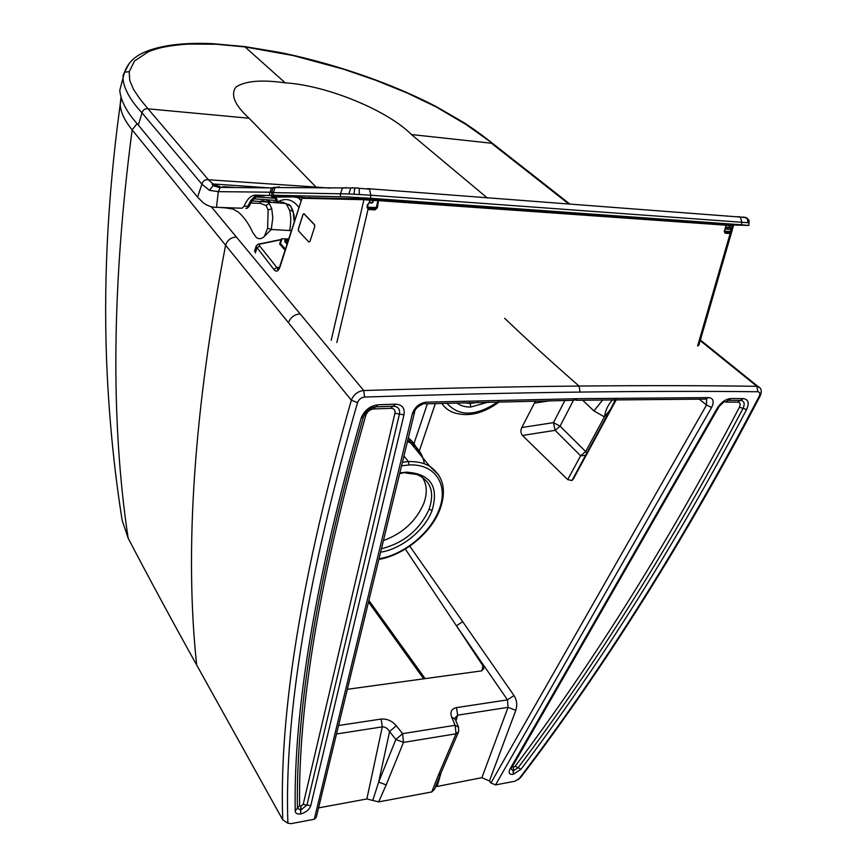 <?xml version="1.0" encoding="UTF-8"?>
<svg xmlns="http://www.w3.org/2000/svg" width="867" height="867" viewBox="0 0 867 867"><rect width="100%" height="100%" fill="white"/><g stroke="black" fill="none" stroke-linecap="round" stroke-linejoin="round"><path stroke-width="1.3" d="M309.952 241.449L308.88 242.056L298.616 231.055L298.411 229.116L303.027 214.583L303.992 213.878L314.483 224.802L314.71 226.786L309.952 241.449L314.754 226.655L314.515 224.672L303.959 213.683L303.006 214.387L298.346 229.04L298.551 230.99L308.88 242.056L309.952 241.449M730.718 224.911L748.86 225.442L741.653 224.802L370.642 198.283L345.911 196.863L273.17 195.248L308.023 197.839M370.642 198.283L370.762 195.205L348.892 193.937L273.289 192.615L273.17 195.248M748.86 225.398L749.066 222.884L748.199 222.732L370.783 195.216L369.57 189.147L359.166 188.345L359.404 194.436M265.595 199.692L271.913 202.542M264.413 236.344L267.6 228.259L268.141 210.031L266.039 205.501L260.165 203.322L260.989 201.133L262.723 200.819L268.185 202.293L269.225 203.301L271.772 208.709L272.78 217.931L271.273 229.495L264.413 236.344C261.639 238.999 258.94 239.379 256.329 237.482L252.806 232.627C249.057 224.195 244.266 217.357 238.436 212.133L233.039 209.055L225.279 207.863L228.834 208.08M291.453 230.622L271.273 229.495L267.6 228.259M291.464 230.579L289.611 230.514C291.149 222.635 291.117 215.85 289.513 210.139L286.511 204.265L283.444 202.358L280.984 202.022M221.985 207.614L225.279 207.863M288.733 238.956L282.469 238.793M272.368 197.102L293.599 196.928L306.17 197.806M277.397 195.704L293.599 196.928M494.006 145.255L492.651 143.456L466.164 124.599L435.451 106.554L406.699 92.812L375.617 80.23L343.126 69.078L293.382 55.607L245.036 46.937L216.024 44.228L188.713 44.076C170.972 45.127 157.426 47.761 148.062 51.966L134.558 60.95L129.194 71.69L129.736 80.338L133.518 89.442L139.912 98.914L148.029 108.83L249.089 118.237L316.022 187.077L330.175 188.128M243.638 46.439L245.036 46.937L285.21 82.842C327.282 85.41 387.907 110.662 411.435 134.548L487.373 198.023M285.21 82.842C261.736 79.515 245.339 80.891 235.987 86.993C230.286 94.676 234.654 105.091 249.089 118.237M122.702 79.309L119.754 90.363C120.871 101.146 127.048 112.71 138.308 125.054L142.058 112.916C142.903 109.751 144.897 108.386 148.029 108.83L208.405 179.751L316.022 187.077L316.856 187.976M138.308 125.054L197.546 197.112L201.913 184.194L142.058 112.916C130.213 100.149 123.84 88.64 122.962 78.409L123.222 74.887L129.042 63.703M275.088 187.229L271.414 187.933L220.359 187.37L224.011 186.698L235.9 187.543M215.59 185.495L213.152 185.592L209.435 190.328L201.913 184.194C202.9 180.835 205.056 179.35 208.405 179.751L213.585 184.508L219.817 186.503M209.435 190.328L218.289 191.65L271.805 192.214M217.422 207.376L216.512 207.321C212.252 207.506 207.863 206.043 203.366 202.921L197.546 197.112M269.854 187.911L212.718 183.945L212.155 184.357L213.152 185.592C217.476 187.239 219.882 187.825 220.359 187.37L218.289 191.65L216.512 207.321L242.131 208.221L244.028 206.313C247.095 199.052 250.91 195.313 255.494 195.108L277.386 195.79M220.424 207.56L242.131 208.221M249.295 206.292L247.409 208.123L245.827 208.459L246.878 208.113L250.812 200.483L254.681 196.516L258.529 195.313L264.186 195.866L258.734 195.801M256.003 196.95L275.381 198.272M271.664 196.776C275.468 196.603 277.364 198.37 277.375 202.054C285.59 197.427 292.797 199.258 298.985 207.538M260.512 195.844L255.982 196.527M254.681 196.516L256.014 196.527M250.075 204.428L249.393 206.053L244.028 206.313M301.217 200.7L298.237 197.709L293.913 196.95C297.76 196.896 300.166 198.218 301.142 200.916M368.161 204.363L370.166 200.234L373.384 200.353L372.723 199.443L369.851 199.237L370.166 200.234L363.934 199.703L364.595 198.966L369.819 199.237M331.183 340.341L363.934 199.703L302.399 198.283L303.071 197.622L364.541 198.966M302.074 198.099L280.355 265.855C278.6 271.36 276.454 272.574 273.929 269.496L256.047 246.391L254.519 251.43M731.499 231.684L730.447 231.456L729.591 232.594L730.187 233.407L731.499 231.684L732.387 225.821L733.428 225.853L729.96 224.824L730.339 225.669L732.387 225.821L732.192 225.041L729.938 224.824M731.401 227.468L731.195 228.032L731.856 227.631L729.83 227.36L730.339 225.669L729.418 225.442L729.743 224.867L726.134 224.737M724.628 232.378L725.126 233.245L724.324 231.207L726.08 225.377L725.679 224.52L378.608 199.854L377.405 207.744L376.376 207.473L374.652 208.914L368.117 208.416M397.021 201.209L399.904 201.415M310.213 197.481L309.508 197.654M484.881 207.451L487.796 207.657M629.626 217.628L628.922 217.595L629.67 217.736M727.597 224.791L725.484 224.542M518.098 209.814L521.024 210.02M501.386 208.622L504.301 208.828M550.339 212.101L553.265 212.307M714.69 223.686L714.04 223.643L714.722 223.784M415.336 202.51L417.265 202.65M434.833 203.897L435.787 203.962M467.66 206.227L469.643 206.368M381.729 200.028L380.851 199.963L381.783 200.125M534.115 210.952L536.174 211.093M452.607 205.165L453.549 205.23M367.532 204.417L366.979 207.029L368.063 209.24L368.182 208.459L367.456 207.061M731.195 228.032L730.447 231.456L724.498 231.229L724.931 232.464L729.331 232.735L724.747 232.389M732.149 229.484L725.159 229.04M729.591 232.594L727.716 232.627M398.918 201.35L399.85 201.296M309.367 197.806L363.002 198.879L309.281 197.86M486.886 207.592L487.742 207.549M576.826 213.986L584.521 214.431M561.155 212.87L568.774 213.304M607.073 216.132L614.941 216.587M591.847 215.049L599.639 215.504M520.135 209.955L520.969 209.912M503.413 208.774L504.247 208.719M552.409 212.252L553.211 212.198M692.885 222.223L701.175 222.721M678.883 221.237L687.108 221.714M650.673 219.232L658.768 219.709M665.076 220.251L673.236 220.727M636.476 218.224L644.495 218.69M432.893 203.756L435.733 203.853M450.645 205.024L453.495 205.111M373.384 200.353L372.832 199.497L372.582 202.434L369.667 202.39L369.093 203.073M366.979 207.029L367.597 206.975L368.02 204.439M256.285 245.784L256.047 246.391C257.434 244.429 258.843 243.573 260.284 243.8L258.713 244.201M278.61 268.922L276.801 267.437L273.929 269.496L276.801 267.437L259.721 246.011L256.881 247.984L255.353 253.045M369.57 202.867L372.149 202.976L369.418 202.911M725.766 227.013L730.892 227.913L725.549 227.728M287.064 244.082L284.875 241.828L284.907 239.888M367.565 207.235L376.376 207.473L377.904 200.58L726.112 225.214M372.81 202.434L373.243 200.44M373.352 200.483L377.904 200.58L378.586 199.854M700.2 340.623L756.891 386.314C703.115 385.533 643.834 385.457 579.058 386.053C514.326 386.639 442.549 388.134 363.696 390.529L211.255 206.725M571.96 480.524L585.539 455.381L580.63 455.814L567.668 479.614L571.96 480.524L573.347 478.974L616.307 399.698M435.44 786.781L481.889 777.677L489.432 780.961L490.928 782.944L495.523 784.917L514.998 781.232L520.568 777.623C605.589 666.019 685.429 538.841 760.099 396.089M567.668 479.614L522.454 435.44C520.655 433.186 520.438 430.552 521.793 427.518L534.43 403.101L550.372 400.717M535.416 401.009L534.43 403.101M405.322 549.039L456.432 625.801L462.675 621.661L409.788 546.134M347.342 689.298L481.283 670.928L483.775 668.414L482.876 665.748L456.432 625.801L507.477 699.875L513.99 695.507L462.675 621.661M481.889 777.677L508.051 707.342L457.657 715.167L456.465 707.613L507.477 699.875L508.051 707.342L515.811 710.333L489.432 780.961M378.673 801.888L372.777 800.436L378.673 782.056L386.173 784.928L378.673 801.888L431.766 791.95L434.519 789.306L440.382 774.372M318.568 807.892L366.871 798.962L372.777 800.436M282.729 819.803L196.679 665.043C184.357 550.101 194.002 410.156 225.593 245.22L351.33 400.218C301.77 573.542 278.903 713.411 282.729 819.803L287.887 823.216L291.074 823.65L314.288 819.25L316.303 817.213L414.448 412.67M699.225 399.123L706.518 405.019L711.601 407.49C714.386 401.605 713.454 398.311 708.805 397.617L705.142 399.123L576.078 400.272M602.803 399.871L593.949 410.904L604.418 416.897L611.593 408.075L616.242 399.698M582.591 400.164L593.949 410.904M482.876 665.748L482.03 670.755M425.133 678.633L368.887 600.452M458.199 732.713L440.956 773.028L438.225 775.532L431.766 791.95M366.871 798.962L382.293 726.86C385.208 726.828 387.647 728.388 389.586 731.564L396.306 725.744L402.602 733.655L395.851 739.497L403.48 742.401L402.602 733.655L455.121 725.278L458.654 727.24M196.679 665.043C170.897 618.615 148.062 576.327 128.143 538.169L122.16 520.373C114.791 474.011 109.827 425.838 107.27 375.855C102.945 289.611 107.259 199.096 120.22 104.3L120.914 97.559M490.928 782.944L706.518 405.019L706.562 399.416M573.575 400.088L560.071 426.174L553.46 422.641L521.793 427.518M612.687 399.741C608.309 404.174 605.556 409.896 604.418 416.897L585.68 451.544L560.071 426.174L555.118 430.357L553.46 422.641L564.916 400.456M455.977 720.986L457.657 715.167L454.742 718.255M455.24 719.242L451.674 717.117L455.121 725.278L456.042 733.807L403.48 742.401L386.173 784.928M236.42 237.07C231.034 237.309 227.425 240.029 225.593 245.22L132.152 129.855C124.534 120.513 120.567 111.995 120.22 104.3L121.228 98.545M614.79 399.72L613.37 405.008L573.347 478.974M408.314 437.943L408.91 438.409C413.375 442.018 416.474 446.603 418.197 452.162M364.606 397.053C361.214 397.498 358.862 399.351 357.54 402.613L351.33 400.218C353.628 394.507 357.757 391.277 363.696 390.529L364.606 397.053C443.503 394.496 515.334 392.838 580.077 392.079L579.058 386.053C552.301 362.688 527.494 340.102 504.648 318.287M376.278 406.851L393.174 406.244L395.406 404.163C402.169 404.521 405.019 408.086 403.968 414.86L394.929 413.256C395.406 410.124 394.073 408.476 390.952 408.314L392.784 406.255M422.142 477.034C427.019 484.209 427.55 493.052 423.735 503.564C416.062 521.165 402.624 533.508 383.409 540.596M740.743 400.391C744.319 401.042 745.089 403.697 743.03 408.379L746.617 409.538C749.478 402.982 748.351 399.34 743.225 398.603L740.526 400.391L728.573 400.337M336.504 733.981L382.293 726.86L381.155 719.057L338.553 725.516M759.752 387.657L756.891 386.314L757.834 391.743C704.102 391.169 644.853 391.277 580.077 392.079M522.454 435.44L555.118 430.357L580.63 455.814L585.68 451.544L586.905 453.625L585.539 455.381L615.603 399.709M414.61 411.998L412.334 413.787C414.762 407.035 419.422 403.155 426.304 402.158L423.194 403.903C417.851 406.341 414.99 409.04 414.61 411.998M340.33 196.711L340.471 193.742L342.335 188.269L346.258 187.575M741.653 224.802L741.816 222.223L740.407 217.086L367.521 188.638M271.805 191.824L273.289 192.615L275.186 187.532L279.402 186.882M352.891 187.716L350.68 188.063L348.892 193.937M355.557 187.825L354.831 188.117L353.92 194.143M358.494 187.998L275.186 187.532C273.853 186.773 272.726 188.258 271.805 191.986L271.718 195.248M738.034 216.609L746.921 217.953L748.199 222.732M743.257 217.032L746.921 217.953L749.012 220.337L749.066 222.873M745.317 217.249L749.012 220.337M743.203 217.151L746.249 217.769M255.689 187.76L253.728 186.773M276.692 201.317L275.478 202.076M273.614 201.838L277.028 202.878M280.149 202L283.986 203.344M250.758 203.073L260.165 203.322M252.156 200.916L285.622 203.452L290.402 205.999M286.511 204.265L288.852 204.634C290.055 204.937 291.475 207.137 293.1 211.255L293.154 211.418M266.039 205.501L269.225 203.301M289.513 210.139L293.1 211.255L294.249 222.039M268.141 210.031L271.772 208.709M569.023 204.168L491.426 143.228L411.435 134.548M436.816 106.89L435.451 106.554M142.762 53.028L145.428 51.803L147.249 52.334M123.222 74.887L124.566 72.178L129.194 71.69M275.262 187.489L271.414 187.933L269.149 195.368M255.494 195.108L258.529 195.313M250.812 200.483L252.806 200.147L256.068 197.047L255.462 196.798M248.515 204.645L250.205 204.157M288.104 204.189L290.543 205.707L293.989 214.615L294.206 217.985M288.332 240.192L286.5 239.866M278.827 268.586L277.841 268.542L277.44 269.442C278.697 268.998 279.597 267.643 280.128 265.356L302.041 198.153L372.68 199.443M732.008 224.965L732.572 225.062M729.906 224.824L726.08 224.694M725.571 227.674L729.83 227.36L728.919 227.121L729.418 225.442L726.275 225.333L725.679 224.52M337.588 198.445L361.777 198.803M581.649 214.322L583.74 214.474M565.891 213.206L567.972 213.358M612.059 216.49L614.183 216.642M596.756 215.395L598.859 215.547M626.733 217.53L628.868 217.682M698.293 222.613L700.482 222.765M684.226 221.616L686.404 221.768M655.875 219.6L658.042 219.752M670.343 220.63L672.51 220.782M641.613 218.582L643.758 218.733M711.785 223.567L713.996 223.729M378.912 199.93L380.786 200.06M336.851 342.563L368.063 209.24L368.811 209.5L368.475 208.503M697.599 346.063L730.187 233.407L729.57 233.537L729.581 232.605L724.845 232.41M370.393 202.282L369.862 202.824M281.341 239.433L260.284 243.8L259.081 244.635L259.721 246.011M279.347 267.535L276.801 267.437L279.347 267.535M260.653 243.974L281.266 239.682M280.312 242.76L279.716 244.147L285.08 250.151M729.57 233.537L725.126 233.245M279.716 244.147L280.485 243.584L280.301 242.793L279.803 243.183L281.558 238.75M285.427 249.111L280.485 243.584L281.97 238.772M377.405 207.744L374.978 209.912L368.811 209.5M374.978 209.912L374.782 208.969L373.395 208.882M287.855 241.655L285.828 241.557L285.85 239.931M287.389 243.085L285.828 241.557L285.048 242.11M288.115 240.853L284.788 240.484M285.07 242.131L285.828 241.557M378.532 199.854L373.243 199.757M446.884 403.188C459.001 416.864 476.026 416.409 497.951 401.844M488.435 402.071L470.716 407.057C465.189 407.132 460.54 405.756 456.779 402.906M419.325 450.948L435.342 403.534M513.99 695.507C516.862 700.135 517.458 705.077 515.811 710.333M441.78 403.339C444.608 407.642 448.521 410.72 453.517 412.573C468.072 417.298 483.342 413.7 499.327 401.811M463.672 402.722L470.228 403.48L470.716 407.057M427.388 403.773L413.971 443.666M495.523 784.917L711.601 407.49M477.999 402.342L470.228 403.48L469.383 402.57M437.261 785.936L440.815 773.624M438.225 775.532L456.042 733.807L458.762 731.39L458.372 726.633L454.817 718.353M378.673 782.056L389.586 731.564L395.851 739.497L378.673 782.056M456.465 707.613C451.458 708.87 449.865 712.045 451.674 717.117M128.143 538.169C110.51 421.048 111.854 284.95 132.152 129.855L137.138 123.613M425.22 403.838L573.878 400.305L577.314 398.679L708.805 397.617M421.21 455.869C418.989 449.572 415 444.663 409.224 441.119L407.739 440.284M424.277 463.758C422.912 454.731 418.447 447.86 410.882 443.167L407.468 441.401M438.789 475.073L429.664 466.262C423.822 462.859 416.767 461.309 408.476 461.602L403.935 455.977M518.433 779.639C603.941 667.568 684.193 539.783 759.199 396.262L760.337 395.634C762.093 391.017 761.302 387.961 757.931 386.444L700.384 340.005M378.088 404.77L375.877 406.872C369.938 407.685 365.809 410.947 363.511 416.669L361.138 418.208C364.281 410.362 369.938 405.886 378.088 404.77L395.406 404.163M390.952 408.314L373.688 408.953C369.927 409.473 367.326 411.532 365.874 415.152C320.302 574.398 298.205 704.535 299.603 805.584L300.806 806.256L300.741 810.092L297.403 808.239L295.203 810.905C293.501 709.509 315.48 578.603 361.138 418.208M299.603 805.584L297.403 808.239C295.864 707.125 317.842 576.783 363.349 417.2M300.806 806.256L303.19 804.403L306.983 805.031L300.741 810.092L300.676 813.929C297.24 814.406 295.419 813.409 295.203 810.905M300.979 806.223L300.676 813.929M393.52 406.244C398.235 406.645 400.207 409.257 399.449 414.058L306.983 805.031L310.765 805.66C309.237 809.756 305.921 812.498 300.849 813.896M310.765 805.66L403.968 414.86M373.688 408.953L375.422 406.894M365.874 415.152L363.707 416.084M303.19 804.403L394.929 413.256M401.551 465.807L408.899 464.983L408.476 461.602L402.429 462.187M399.654 473.653L406.276 472.147L399.828 472.905M378.998 558.771C403.545 554.88 430.411 533.021 438.962 509.98C449.03 485.325 435.505 463.422 408.899 464.983M406.276 472.147C430.476 473.642 439.081 486.398 432.08 510.414C424.819 530.17 401.616 548.995 380.602 552.192M432.08 510.414L429.111 509.243C419.682 529.835 403.794 543.013 381.426 548.778M719.111 406.525L512.614 766.2L513.318 767.371L515.171 766.222C594.719 660.351 669.476 540.683 739.443 407.219C740.754 404.174 740.223 402.494 737.85 402.158L725.581 402.125L730.935 398.538C725.657 399.026 721.116 402.223 717.291 408.129L509.969 769.105C508.225 772.931 509.297 774.675 513.177 774.361L521.024 769.246C600.929 663.19 676.119 543.284 746.617 409.538M515.171 766.222L518.098 767.728L513.394 770.839L513.318 767.371M513.459 767.349L513.318 774.339M513.177 774.361L513.242 770.871L510.923 768.769M737.85 402.158L740.223 400.381M739.443 407.219L743.03 408.379C672.803 541.994 597.818 661.77 518.098 767.728L521.024 769.246M416.875 474.455L417.005 474.498C430.78 480.621 434.811 492.196 429.111 509.243M718.158 408.075L511.292 768.097L509.969 769.105M724.649 401.28L717.291 408.129M743.225 398.603L730.935 398.538M759.199 396.262C760.37 393.553 759.915 392.047 757.834 391.743M410.86 443.156L429.664 466.251C443.34 475.81 446.798 490.148 440.035 509.254L438.962 509.98M288.44 322.827C290.521 317.322 294.433 314.353 300.155 313.93M357.54 402.613C307.352 576.577 284.127 716.781 287.887 823.216M381.155 719.057C387.061 718.678 392.112 720.9 396.306 725.744M577.314 398.679L426.304 402.158M412.334 413.787L314.288 819.25M276.508 200.505L254.139 198.846M569.641 203.886L492.651 143.456C485.227 137.82 482.106 134.753 464.441 122.93L436.09 106.5C417.536 96.909 397.454 88.098 375.855 80.046C344.221 68.298 312.174 59.086 279.716 52.41L244.559 46.558L212.686 43.675C184.118 42.396 161.695 45.106 145.428 51.803C134.797 56.127 127.839 62.923 124.566 72.178L119.754 90.363M275.901 197.882L275.327 198.12L276.866 202.748M252.655 200.31L250.227 204.124M725.852 224.564L373.33 199.876M400.001 201.426L393.336 200.949M480.632 207.148L487.915 207.668M629.81 217.747L621.672 217.173M728.627 224.824L719.957 224.152M521.143 210.031L513.643 209.5M504.421 208.839L497.029 208.318M545.69 211.776L553.395 212.317M714.885 223.794L706.334 223.187M418.327 202.726L411.532 202.239M435.884 203.973L428.97 203.485M470.683 206.444L463.509 205.934M381.881 200.136L373.124 199.627M537.161 211.169L529.564 210.627M453.658 205.241L446.603 204.731M368.161 204.395L367.597 206.975L368.182 208.459L375.465 208.676L368.182 208.459M724.519 231.164L726.264 225.355M373.374 200.396L372.951 202.347M698.835 345.359L733.428 225.875M483.775 668.414L483.645 669.216M408.856 438.366L408.379 437.651M409.224 441.119L410.199 440.371L408.91 438.409M410.882 443.167L409.213 441.108M417.005 474.498L405.658 473.003M439.894 509.601C430.997 533.064 404.13 555.129 378.846 559.421M423.692 678.828L368.518 602.001"/></g></svg>
